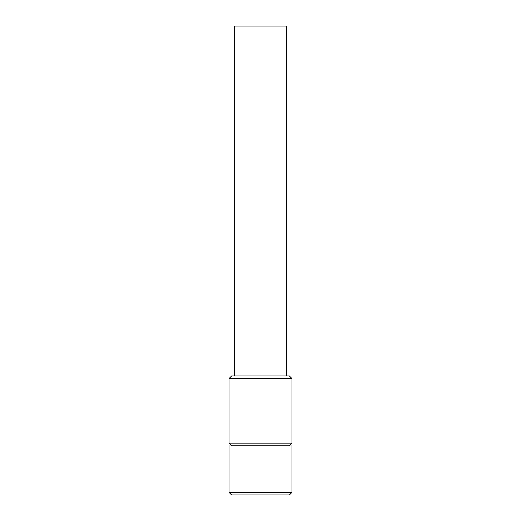 <?xml version="1.0" encoding="UTF-8"?>
<svg xmlns="http://www.w3.org/2000/svg" width="521" height="521" viewBox="0 0 521 521"><rect width="100%" height="100%" fill="white"/><g stroke="black" fill="none" stroke-linecap="round" stroke-linejoin="round"><path stroke-width="0.78" d="M291.994 492.325L289.37 494.95L231.63 494.95L229.006 492.325L229.006 445.963L291.994 445.963L291.994 492.325L229.006 492.325M286.745 375.973L286.745 26.05L234.255 26.05L234.255 375.973M231.63 375.973L289.37 375.973L291.994 378.598L229.006 378.598L231.63 375.973M291.994 378.598L291.994 443.163L229.006 443.163L229.006 378.598M291.994 443.163L289.37 445.787L231.63 445.787L229.006 443.163"/></g></svg>
